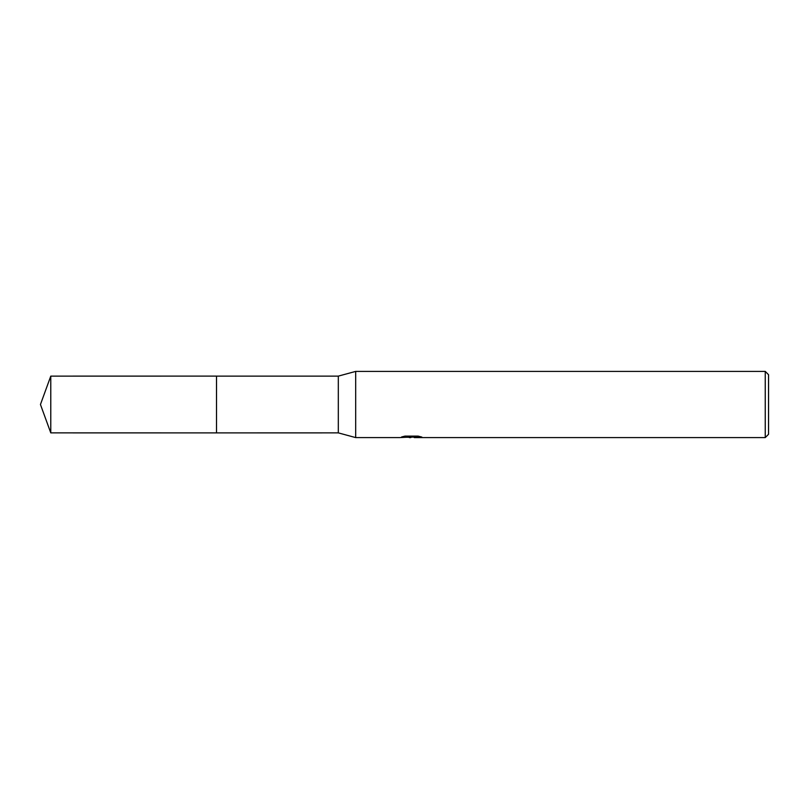 <?xml version="1.0" encoding="UTF-8"?>
<svg xmlns="http://www.w3.org/2000/svg" width="809" height="809" viewBox="0 0 809 809"><rect width="100%" height="100%" fill="white"/><g stroke="black" fill="none" stroke-linecap="round" stroke-linejoin="round"><path stroke-width="1.21" d="M404.925 436.122L412.165 436.122L412.165 436.961L399.585 437.598L355.687 437.598L338.314 432.876L216.519 432.886L216.529 376.124L338.314 376.124L355.687 371.402L765.243 371.402L768.55 374.719L768.55 434.281L765.243 437.598L414.35 437.598L414.218 436.749L418.314 436.152M216.519 432.886L216.519 376.114L216.519 432.886L50.775 432.876L50.775 376.124L216.519 376.114M338.314 432.876L338.314 376.124M355.687 437.598L355.687 371.402M414.218 437.072L406.998 437.275M410.841 437.598L409.273 437.598M765.243 437.598L765.243 371.402M412.165 436.961L401.588 436.961L405.036 436.102L418.091 436.102L421.873 437.072L414.218 437.578M412.165 436.769L414.218 436.769M50.775 376.124L40.45 404.5L50.775 432.876"/></g></svg>
